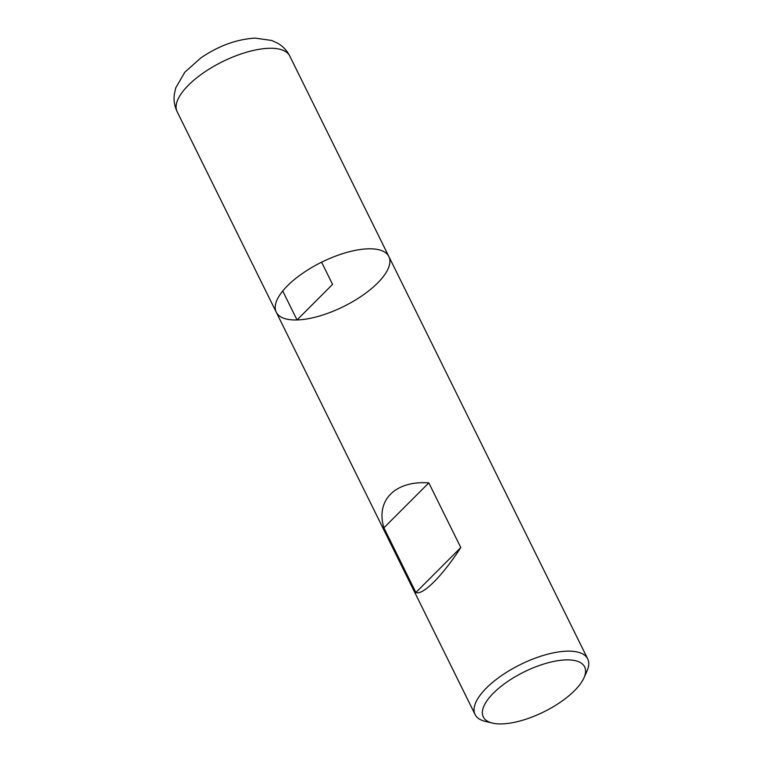 <?xml version="1.0" encoding="UTF-8"?>
<svg xmlns="http://www.w3.org/2000/svg" width="762" height="762" viewBox="0 0 762 762"><rect width="100%" height="100%" fill="white"/><g stroke="black" fill="none" stroke-linecap="round" stroke-linejoin="round"><path stroke-width="1.14" d="M492.414 723.081L485.242 721.366A62.798 24.736 -26.3 0 1 475.107 714.546A62.798 24.736 -26.3 0 1 520.446 664.54A62.798 24.736 -26.3 0 1 587.712 658.901A62.798 24.736 -26.3 0 1 586.978 671.093L583.978 677.828A56.521 22.269 153.7 0 0 524.104 671.941A56.521 22.269 153.7 0 0 492.414 723.081A56.521 22.269 153.7 0 0 501.987 723.9A56.521 22.269 153.7 0 0 583.978 677.828M177.155 111.69C174.517 106.147 173.555 100.413 174.288 94.469L175.774 87.792L184.785 72.257L200.749 57.998C218.313 45.958 236.391 39.319 254.975 38.1L271.682 40.453L277.644 43.196C282.892 46.225 286.931 50.511 289.76 56.036A62.798 24.736 153.7 0 0 268.996 48.301A62.798 24.736 153.7 0 0 203.606 72.742A62.798 24.736 153.7 0 0 177.155 111.69L276.263 312.21A62.798 24.736 -26.3 0 1 321.602 262.204A62.798 24.736 -26.3 0 1 388.868 256.556A62.798 24.736 153.7 0 0 368.094 248.831A62.798 24.736 153.7 0 0 302.704 273.263A62.798 24.736 153.7 0 0 276.263 312.21A62.798 24.736 153.7 0 0 343.529 306.562A62.798 24.736 153.7 0 0 388.868 256.556L587.712 658.901M415.881 592.503C422.672 595.684 442.446 575.891 460.791 547.554L428.825 482.87C395.288 480.47 375.504 500.263 383.905 527.818L415.881 592.503L460.791 547.554M383.905 527.818L428.825 482.87M282.731 291.017L297.028 319.945L332.565 284.388L321.602 262.204M276.263 312.21L475.107 714.546M289.76 56.036L388.868 256.556"/></g></svg>
